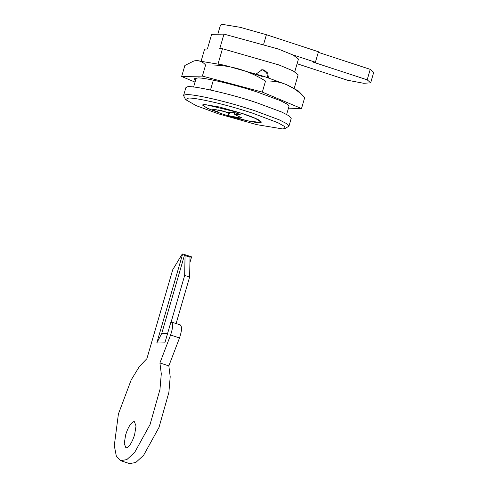 <?xml version="1.0" encoding="UTF-8"?>
<svg xmlns="http://www.w3.org/2000/svg" width="488" height="488" viewBox="0 0 488 488"><rect width="100%" height="100%" fill="white"/><g stroke="black" fill="none" stroke-linecap="round" stroke-linejoin="round"><path stroke-width="0.73" d="M262.306 76.482L247.617 71.95M286.645 114.43L289.006 106.305L287.072 104.097L280.374 100.632L257.737 92.208C237.473 85.345 205.515 77.647 198.049 77.927L194.163 78.751L195.481 80.538M181.658 76.506L184.867 65.465L194.017 60.915L196.591 60.573L223.797 65.075L264.106 76.445L286.279 84.528L298.272 90.896L304.719 97.515L301.511 108.556L262.312 92.11L202.386 76.091L181.658 76.506L195.023 82.112M194.017 60.915L196.591 60.573C200.104 60.64 203.106 62.128 205.594 65.044C227.304 64.227 247.282 69.564 265.521 81.069C280.338 80.386 293.41 85.87 304.719 97.515M288.274 108.818L301.511 108.556M265.521 81.069L262.312 92.11M205.594 65.044L202.386 76.091M268.4 77.879L267.729 73.072L264.179 70.04L262.16 69.735L256.243 73.944M267.625 77.616L266.722 72.907L263.209 70.058L261.678 69.766M219.771 110.197L228.445 112.929L227.683 115.546L248.008 120.878L260.019 122.427L260.885 121.988L255.7 118.56L241.774 113.368L205.777 104.664L202.923 105.146L206.619 107.885L216.782 111.978L218.642 109.953M221.851 113.771C235.643 118.456 257.017 123.391 260.074 122.641L261.409 122.14L259.293 120.207C255.413 118.151 249.63 115.869 241.956 113.362L219.386 106.994L204.149 104.475L202.398 104.993L207.766 108.525L221.851 113.771M185.55 99.564L183.567 95.569L184.848 94.812L186.849 94.642C192.992 94.129 219.49 99.79 242.56 106.86L254.205 110.514L279.356 119.877L286.798 123.726L288.945 126.185L285.126 128.49L284.516 126.435L277.965 122.738L252.546 113.149L241.487 109.678C219.569 102.962 194.395 97.588 188.563 98.07L185.55 99.564L196.145 105.64L218.441 113.838L256.731 124.641L282.576 128.917L285.126 128.49M288.945 126.185L291.226 118.322L289.079 115.863L281.643 112.014L256.487 102.651C230.135 93.702 190.338 84.784 187.13 86.949L185.849 87.706L183.567 95.569M227.683 115.546L230.525 112.563M234.331 112.49L234.758 114.546L240.261 114.43L234.313 112.484L228.811 112.594L213.872 109.214L212.64 109.306L216.989 111.972M227.896 115.54L241.005 118.102L241.401 117.663L234.758 114.546M218.106 63.782L222.479 48.727L219.716 48.788L223.98 34.111L211.646 34.361L207.382 49.032L204.618 49.087L201.209 60.835M196.231 77.958L193.596 87.041M210.493 89.987L213.341 80.178M220.954 110.471L228.445 112.929M228.732 112.569L228.628 112.923M294.752 71.767L298.455 59.036L293.135 55.04L278.172 48.971L223.98 34.111M294.258 88.224L298.144 74.859L293.233 70.949L279.063 64.989L222.479 48.727M133.584 421.687L134.407 421.705L136.024 426L134.627 434.649C132.272 442.018 129.631 446.404 126.697 447.795L125.873 447.777L124.257 443.482L125.654 434.832C128.002 427.464 130.65 423.078 133.584 421.687M180.249 324.874L170.952 321.897L164.865 342.863L156.788 343.021L161.754 333.402L184.653 254.571L182.671 253.925L156.788 343.021M190.027 257.182L185.068 255.559L184.653 254.571L189.704 256.212L190.027 257.182L189.625 277.038L176.119 323.52M185.068 255.559L184.665 275.415L171.16 321.909M168.836 365.89L159.918 362.968L161.29 373.845L159.96 389.473L150.072 424.505L134.694 452.376L126.856 459.58L120.676 460.678L129.594 463.6L135.78 462.502L143.612 455.298L158.996 427.427L168.879 392.395L170.208 376.766L168.836 365.89L179.505 337.952C182.061 330.248 182.183 325.868 179.877 324.819L177.894 324.166M189.917 262.623L191.595 256.847L189.612 256.2M170.952 321.897C173.264 322.946 173.142 327.326 170.586 335.03L159.918 362.968M120.676 460.678L116.327 456.103L114.283 445.635L118.407 414.001L131.18 379.932L139.355 366.567L146.894 358.65L172.721 269.754L181.768 254.779L182.671 253.925M189.625 277.038L184.665 275.415M217.813 34.233L220.497 25.004L222.528 24.4L240.212 27.322L266.411 34.715L318.45 51.758L315.407 62.244L313.613 62.281L367.183 79.825L370.673 82.838L363.688 83.283L347.444 80.221L297.088 63.733M318.286 52.332L370.233 69.345L373.716 72.358L370.673 82.838M370.233 69.345L367.183 79.825M292.532 54.748L315.407 62.244M161.754 333.402L167.646 333.286M179.505 337.952L170.586 335.03M266.411 34.715L263.666 44.158M260.885 121.988L261.049 121.414M202.923 105.146L203.093 104.578"/></g></svg>
